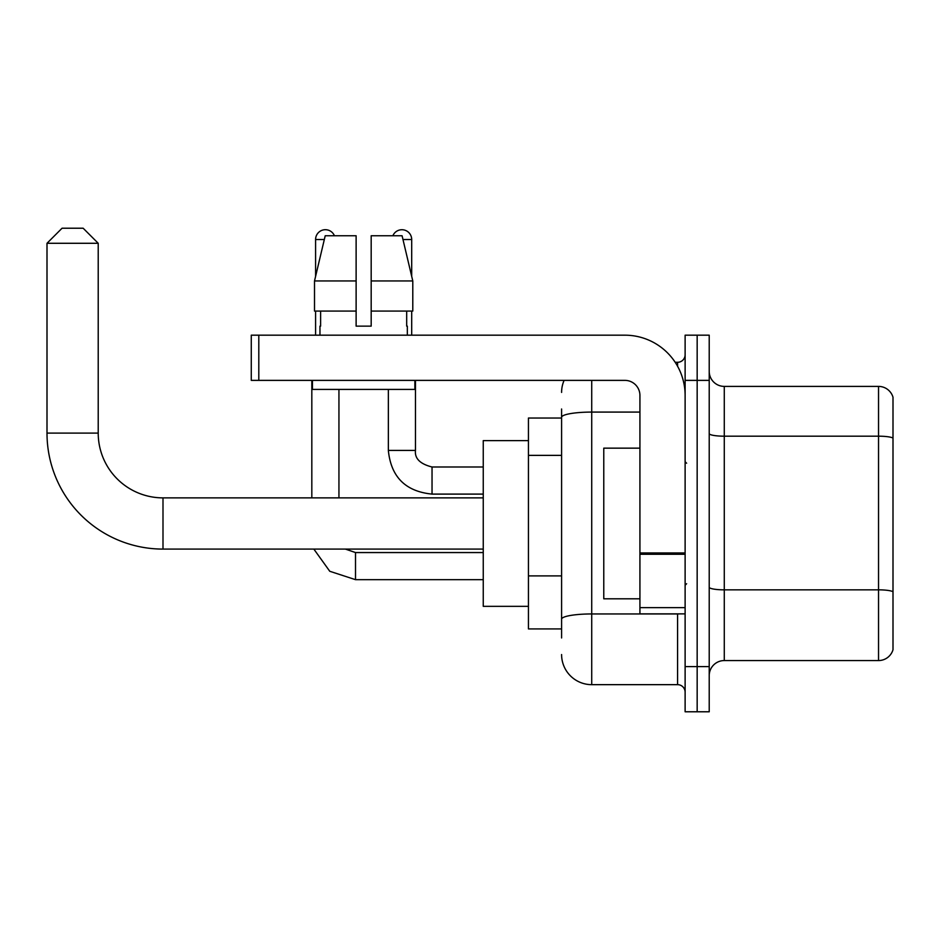 <?xml version="1.0" encoding="UTF-8"?>
<svg xmlns="http://www.w3.org/2000/svg" width="940" height="940" viewBox="0 0 940 940"><rect width="100%" height="100%" fill="white"/><g stroke="black" fill="none" stroke-linecap="round" stroke-linejoin="round"><path stroke-width="1.41" d="M561.591 637.966L561.591 417.313L561.591 418.03L528.445 418.03L528.445 628.931L561.591 628.931M685.119 666.589L685.119 711.78L697.163 711.78L697.163 666.589L697.163 711.78L709.218 711.78L709.218 666.589L697.163 666.589L697.163 380.371L697.163 666.589L685.119 666.589L685.119 380.371L697.163 380.371L697.163 335.18L697.163 380.371L709.218 380.371L709.218 666.589M709.218 380.371L709.218 335.18L685.119 335.18L685.119 380.371M591.718 380.371L591.718 684.661L677.587 684.661L677.587 613.867M675.178 362.288L677.587 362.288A7.532 7.532 0 0 0 685.119 354.756M561.591 624.407L561.591 619.178A30.127 5.229 180 0 1 591.718 613.949L677.587 613.949A7.532 1.304 0 0 0 680.196 613.867M639.928 412.084L591.718 412.084A30.127 5.229 180 0 0 561.591 417.313L561.591 408.994M685.119 692.193A7.532 7.532 0 0 0 677.587 684.661M561.591 392.415A30.127 30.127 0 0 1 564.106 380.371M591.718 684.661A30.127 30.127 0 0 1 561.591 654.534M709.218 675.625A15.064 15.064 0 0 1 724.282 660.561L878.536 660.561L878.536 386.399L724.282 386.399A15.064 15.064 0 0 1 709.218 371.335A15.064 15.064 0 0 0 724.282 386.399L724.282 660.561M893 397.244A15.064 15.064 0 0 0 878.536 386.399A15.064 15.064 0 0 1 893 397.244L893 649.716A15.064 15.064 0 0 1 878.536 660.561M893 438.275L893 591.73A15.064 2.62 180 0 0 878.536 589.838L724.282 589.838A15.064 2.62 -0 0 1 709.218 587.23M371.183 326.133L356.119 326.133L371.183 326.133L356.119 326.133L371.183 326.133L371.183 235.752L402.085 235.752L412.789 280.942L412.789 311.07L371.183 311.07M392.873 235.752A9.788 9.788 0 0 1 411.697 239.524L411.697 276.36L412.789 280.942L371.183 280.942M356.119 280.942L356.119 311.07L356.119 280.942L356.119 311.07L314.512 311.07L314.512 280.942L325.216 235.752L356.119 235.752L356.119 280.942L314.512 280.942L315.593 276.36L315.593 239.524L324.312 239.524M483.254 549.089L162.996 549.089A115.996 115.996 0 0 1 47 433.093L47 243.284L62.064 228.22L83.155 228.22L98.218 243.284L47 243.284M162.996 549.089L162.996 497.871A64.778 64.778 0 0 1 98.218 433.093L98.218 243.284M528.445 440.625L483.254 440.625L483.254 606.335L528.445 606.335M315.593 239.524A9.788 9.788 0 0 1 334.429 235.752M338.94 497.871L338.94 389.407M311.822 497.871L311.822 380.371M315.593 311.07L315.593 335.18M411.697 311.07L411.697 335.18M685.119 613.867L639.928 613.867L639.928 552.943L685.119 552.943M685.119 395.435A60.254 60.254 0 0 0 624.853 335.18L258.805 335.18L258.805 380.371L624.853 380.371A15.064 15.064 0 0 1 639.928 395.435L639.928 552.943M258.805 380.371L251.274 380.371L251.274 335.18L258.805 335.18M319.964 326.133L320.611 326.133L319.964 326.133L319.964 335.18M407.337 326.133L406.679 326.133L407.337 326.133L407.337 335.18M406.679 311.07L406.679 326.133M356.119 311.07L356.119 326.133M320.611 326.133L320.611 311.07M312.433 380.371L312.433 389.407L414.869 389.407L414.869 380.371M412.789 280.942L402.085 235.752M325.216 235.752L314.512 280.942M639.928 448.157L603.774 448.157L603.774 598.803L639.928 598.803M561.591 455.371L528.445 455.371M561.591 575.891L528.445 575.891M677.587 366.259L677.587 362.288M893 438.075A15.064 2.62 180 0 0 878.536 436.184L724.282 436.184A15.064 2.62 0 0 1 709.218 433.575M47 433.093L98.218 433.093M355.508 552.579L355.508 579.663L329.764 571.273L313.843 549.089L329.764 571.273L355.508 579.663L329.764 571.273L313.843 549.089L329.764 571.273L355.508 579.663L329.764 571.273L313.843 549.089L329.764 571.273L355.508 579.663L483.254 579.663M415.468 380.371L415.468 450.413C414.552 458.45 420.074 463.972 432.036 466.992C420.074 463.972 414.552 458.45 415.468 450.413C414.552 458.45 420.074 463.972 432.036 466.992C420.074 463.972 414.552 458.45 415.468 450.413C414.552 458.45 420.074 463.972 432.036 466.992L432.036 494.099C405.539 491.479 390.97 476.921 388.349 450.413L415.445 450.413M402.978 239.524L411.697 239.524M685.119 554.259L639.928 554.259M639.928 607.639L685.119 607.639M483.254 497.871L162.996 497.871M345.368 549.089L355.508 552.556L345.368 549.089M483.254 552.556L355.508 552.556M388.349 389.407L388.349 450.413C390.97 476.921 405.539 491.479 432.036 494.099C405.539 491.479 390.97 476.921 388.349 450.413C390.97 476.921 405.539 491.479 432.036 494.099C405.539 491.479 390.97 476.921 388.349 450.413C390.97 476.921 405.539 491.479 432.036 494.099L483.254 494.099M415.468 450.413C414.552 458.45 420.074 463.972 432.036 466.992L483.254 466.992M686.623 463.22L685.119 461.716M686.623 583.728L685.119 585.244"/></g></svg>
